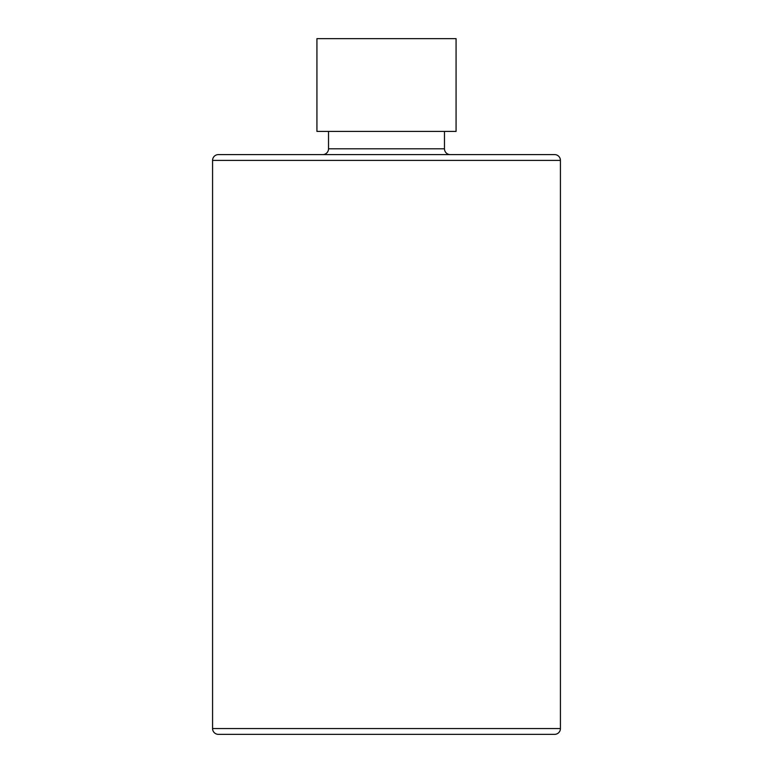 <?xml version="1.0" encoding="UTF-8"?>
<svg xmlns="http://www.w3.org/2000/svg" width="773" height="773" viewBox="0 0 773 773"><rect width="100%" height="100%" fill="white"/><g stroke="black" fill="none" stroke-linecap="round" stroke-linejoin="round"><path stroke-width="1.16" d="M212.575 160.398A5.798 5.798 0 0 1 218.373 154.6L554.628 154.6A5.798 5.798 0 0 1 560.425 160.398L560.425 728.553L212.575 728.553L212.575 160.398L560.425 160.398M328.525 131.41L328.525 148.803A5.798 5.798 -90 0 1 322.728 154.6L450.273 154.6A5.798 5.798 90 0 1 444.475 148.803L444.475 131.41M316.93 131.41L456.07 131.41L456.07 38.65L316.93 38.65L316.93 131.41M212.575 728.553A5.798 5.798 0 0 0 218.373 734.35L554.628 734.35A5.798 5.798 0 0 0 560.425 728.553M328.525 148.803L444.475 148.803"/></g></svg>
